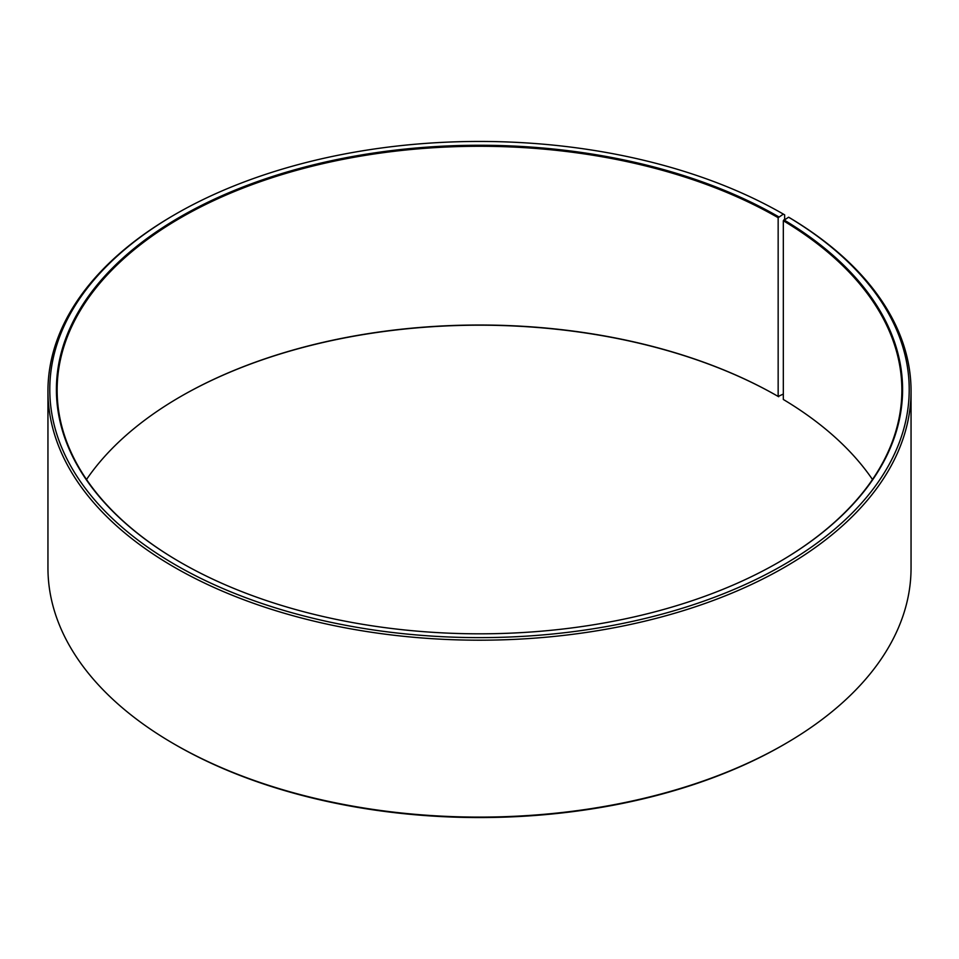 <?xml version="1.0" encoding="UTF-8"?>
<svg xmlns="http://www.w3.org/2000/svg" width="959" height="959" viewBox="0 0 959 959"><rect width="100%" height="100%" fill="white"/><g stroke="black" fill="none" stroke-linecap="round" stroke-linejoin="round"><path stroke-width="1.44" d="M788.61 217.202A429.716 248.093 180 0 1 779.799 566.997A429.716 248.093 180 0 1 173.891 563.94A429.716 248.093 180 0 1 175.641 214.109L174.346 214.864A431.55 249.148 180 0 0 47.95 391.032A431.55 249.148 180 0 0 479.5 640.192A431.55 249.148 180 0 0 911.05 391.032A431.55 249.148 180 0 0 789.928 217.957L788.61 217.202L783.323 220.738L783.323 399.471A422.368 243.85 180 0 1 872.486 479.5M783.323 220.738A422.368 243.85 180 0 1 901.868 390.133A422.368 243.85 180 0 1 778.42 562.418M180.58 562.418A422.368 243.85 180 0 1 57.132 390.133A422.368 243.85 180 0 1 317.873 164.84A422.368 243.85 180 0 1 778.157 217.705L778.157 396.439L783.323 394.053M86.514 479.5A422.368 243.85 180 0 1 180.831 396.439A422.368 243.85 180 0 1 778.157 396.439M180.58 396.582A423.099 244.281 180 0 1 778.684 396.738M911.05 391.032L911.05 567.968A431.55 249.148 180 0 1 784.654 744.136L783.359 744.891A429.716 248.093 180 0 1 175.641 744.891L174.346 744.136A431.55 249.148 180 0 1 47.95 567.968L47.95 391.032M784.654 744.136A431.55 249.148 180 0 1 174.346 744.136M784.654 219.407L784.654 214.852L783.359 214.109L778.157 217.705M175.641 214.109A429.716 248.093 180 0 1 783.359 214.109M783.851 219.851A423.099 244.281 180 0 1 778.684 562.262A423.099 244.281 180 0 1 180.316 562.262A423.099 244.281 180 0 1 180.328 216.806A423.099 244.281 180 0 1 778.684 216.806"/></g></svg>
